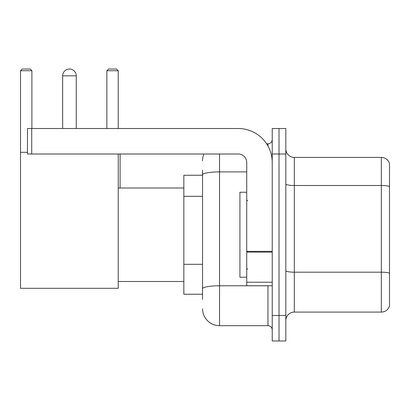 <?xml version="1.0" encoding="UTF-8"?>
<svg xmlns="http://www.w3.org/2000/svg" width="410" height="410" viewBox="0 0 410 410"><rect width="100%" height="100%" fill="white"/><g stroke="black" fill="none" stroke-linecap="round" stroke-linejoin="round"><path stroke-width="0.61" d="M202.535 299.331L202.535 174.855L202.535 175.254L183.839 175.254L183.839 294.231L202.535 294.231M272.225 315.48L272.225 340.976L279.02 340.976L279.02 315.48L279.02 340.976L285.821 340.976L285.821 315.48L279.02 315.48L279.02 154.011L279.02 315.48L272.225 315.48L272.225 154.011L279.02 154.011L279.02 128.514L279.02 154.011L285.821 154.011L285.821 315.48M285.821 154.011L285.821 128.514L272.225 128.514L272.225 154.011M219.534 154.011L219.534 325.678L267.971 325.678L267.971 285.734M266.618 143.813L267.971 143.813A4.249 4.249 0 0 0 272.225 139.564M202.535 291.684L202.535 288.732A16.994 2.952 180 0 1 219.534 285.78L267.971 285.78A4.249 0.738 0 0 0 269.447 285.734M246.728 171.903L219.534 171.903A16.994 2.952 180 0 0 202.535 174.855L202.535 170.155M272.225 329.927A4.249 4.249 0 0 0 267.971 325.678M202.535 160.807A16.994 16.994 0 0 1 203.954 154.011M219.534 325.678A16.994 16.994 0 0 1 202.535 308.679M285.821 320.579A8.497 8.497 0 0 1 294.318 312.082L381.341 312.082L381.341 157.409L294.318 157.409A8.497 8.497 0 0 1 285.821 148.912A8.497 8.497 0 0 0 294.318 157.409L294.318 312.082M389.5 163.528A8.497 8.497 0 0 0 381.341 157.409A8.497 8.497 0 0 1 389.5 163.528L389.5 305.962A8.497 8.497 0 0 1 381.341 312.082M389.5 186.678L389.5 273.244A8.497 1.476 180 0 0 381.341 272.184L294.318 272.184A8.497 1.476 -0 0 1 285.821 270.708M62.653 75.824A6.801 6.801 0 0 1 69.449 69.023A6.801 6.801 0 0 1 76.25 75.824L62.653 75.824L62.653 128.514M76.25 128.514L76.25 75.824M118.234 154.011L118.234 288.286L20.5 288.286L20.5 70.725L22.201 69.023L30.186 69.023L31.888 70.725L20.5 70.725M31.888 128.514L31.888 70.725M20.5 152.31L27.47 152.31M118.234 70.725L106.846 70.725L108.542 69.023L116.532 69.023L118.234 70.725L118.234 128.514M106.846 70.725L106.846 128.514M67.758 69.239A5.525 5.525 0 0 1 69.28 69.023A5.525 5.525 0 0 1 69.362 69.029M272.225 285.734L246.728 285.734L246.728 251.371L272.225 251.371M272.225 162.509A33.994 33.994 0 0 0 238.23 128.514L31.719 128.514L31.719 154.011L238.23 154.011A8.497 8.497 0 0 1 246.728 162.509L246.728 251.371M31.719 154.011L27.47 154.011L27.47 128.514L31.719 128.514M246.728 192.254L239.927 192.254L239.927 277.237L246.728 277.237M202.535 196.323L183.839 196.323M202.535 264.312L183.839 264.312M267.971 146.052L267.971 143.813M389.5 186.56A8.497 1.476 180 0 0 381.341 185.499L294.318 185.499A8.497 1.476 0 0 1 285.821 184.023M272.225 252.109L246.728 252.109M246.728 282.223L272.225 282.223M118.234 281.486L183.839 281.486M118.234 188.005L183.839 188.005M120.099 188.005L120.099 154.011M247.578 200.751L246.728 199.901M247.578 268.74L246.728 269.585"/></g></svg>
